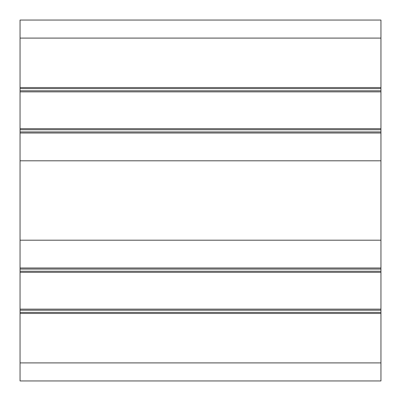 <?xml version="1.0" encoding="UTF-8"?>
<svg xmlns="http://www.w3.org/2000/svg" width="401" height="401" viewBox="0 0 401 401"><rect width="100%" height="100%" fill="white"/><g stroke="black" fill="none" stroke-linecap="round" stroke-linejoin="round"><path stroke-width="0.6" d="M20.05 362.905L20.05 380.95L380.95 380.95L380.95 362.905L20.05 362.905L20.05 313.462L380.95 313.462L380.95 312.379L20.05 312.379L20.05 313.462M20.05 312.379L20.05 269.071L380.95 269.071L380.95 267.988L20.05 267.988L20.05 269.071M20.05 267.988L20.05 133.012L380.95 133.012L380.95 131.929L20.05 131.929L20.05 133.012M20.05 131.929L20.05 88.621L380.95 88.621L380.95 87.538L20.05 87.538L20.05 88.621M20.05 87.538L20.05 38.095L380.95 38.095L380.95 20.05L20.05 20.05L20.05 38.095M380.95 38.095L380.95 87.538M380.95 88.621L380.95 131.929M380.95 133.012L380.95 267.988M380.95 269.071L380.95 312.379M380.95 313.462L380.95 362.905M380.95 240.199L20.05 240.199M20.05 160.801L380.95 160.801M380.95 91.869L20.05 91.869M380.95 128.681L20.05 128.681M380.95 272.319L20.05 272.319M380.95 309.131L20.05 309.131M380.95 90.786L20.05 90.786M380.95 129.764L20.05 129.764M380.95 271.236L20.05 271.236M380.95 310.214L20.05 310.214"/></g></svg>
